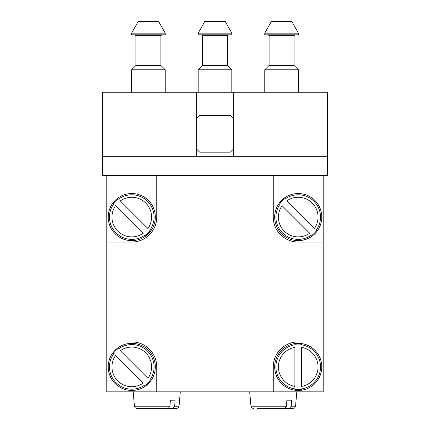 <?xml version="1.0" encoding="UTF-8"?>
<svg xmlns="http://www.w3.org/2000/svg" width="430" height="430" viewBox="0 0 430 430"><rect width="100%" height="100%" fill="white"/><g stroke="black" fill="none" stroke-linecap="round" stroke-linejoin="round"><path stroke-width="0.64" d="M180.294 391.854L179.036 406.221L174.688 406.221L175.064 400.179L170.355 400.179L169.979 406.221L134.445 406.221L133.187 391.854M169.979 406.221L168.195 408.5L136.933 408.5L135.235 407.833L134.445 406.221M172.903 408.5L145.286 408.5L176.553 408.5L172.903 408.5L174.688 406.221M261.805 408.5L293.067 408.5L261.805 408.5M257.097 408.5L284.714 408.5L286.493 406.221L286.869 400.179L291.578 400.179L286.869 400.179M291.578 400.179L291.201 406.221L289.422 408.5M286.493 406.221L250.964 406.221L249.706 391.854M113.456 203.465L113.832 203.847A22.295 22.295 0 0 0 145.007 235.022L145.388 235.403A22.822 22.822 0 0 0 150.097 230.695L149.715 230.313A22.295 22.295 0 0 0 118.54 199.138L118.159 198.762A22.822 22.822 0 0 0 113.456 203.465L113.832 203.847M150.731 231.06A23.553 23.553 0 0 0 139.132 194.709A23.553 23.553 0 0 0 108.22 217.08A23.553 23.553 0 0 0 150.731 231.06M150.097 230.695L149.715 230.313M118.54 199.138L118.159 198.762M145.007 235.022L145.388 235.403M147.936 228.534L120.319 200.917A19.807 19.807 0 0 1 147.936 228.534M115.611 205.626L143.228 233.243A19.807 19.807 0 0 1 115.611 205.626M279.903 203.465L280.285 203.847A22.295 22.295 0 0 0 311.46 235.022L311.841 235.403A22.822 22.822 0 0 0 316.544 230.695L316.168 230.313A22.295 22.295 0 0 0 284.993 199.138L284.612 198.762A22.822 22.822 0 0 0 279.903 203.465L280.285 203.847M317.179 231.06A23.553 23.553 0 0 0 305.585 194.709A23.553 23.553 0 0 0 274.673 217.08A23.553 23.553 0 0 0 317.179 231.06M316.544 230.695L316.168 230.313M284.993 199.138L284.612 198.762M311.46 235.022L311.841 235.403M314.389 228.534L286.772 200.917A19.807 19.807 0 0 1 314.389 228.534M282.064 205.626L309.681 233.243A19.807 19.807 0 0 1 282.064 205.626M113.456 353.272L113.832 353.654A22.295 22.295 0 0 0 145.007 384.829L145.388 385.21A22.822 22.822 0 0 0 150.097 380.502L149.715 380.12A22.295 22.295 0 0 0 118.54 348.945L118.159 348.569A22.822 22.822 0 0 0 113.456 353.272L113.832 353.654M150.731 380.867A23.553 23.553 0 0 0 139.132 344.516A23.553 23.553 0 0 0 108.22 366.887A23.553 23.553 0 0 0 150.731 380.867M150.097 380.502L149.715 380.12M118.54 348.945L118.159 348.569M145.007 384.829L145.388 385.21M147.936 378.341L120.319 350.724A19.807 19.807 0 0 1 147.936 378.341M115.611 355.433L143.228 383.049A19.807 19.807 0 0 1 115.611 355.433M294.899 389.467A22.822 22.822 0 0 0 301.554 389.467L301.554 388.935A22.295 22.295 0 0 0 301.554 344.838L301.554 344.306A22.822 22.822 0 0 0 294.899 344.306L294.899 344.838A22.295 22.295 0 0 0 294.899 388.935L294.899 386.414L294.899 388.935M301.742 343.597A23.553 23.553 0 0 0 274.673 366.887A23.553 23.553 0 0 0 297.049 390.413A23.553 23.553 0 0 0 321.661 369.236A23.553 23.553 0 0 0 301.742 343.597M294.899 344.306L294.899 344.838M301.554 344.838L301.554 344.306M301.554 389.467L301.554 388.935M294.899 347.359L294.899 386.414A19.807 19.807 0 0 1 294.899 347.359M301.554 386.414L301.554 347.359A19.807 19.807 0 0 1 301.554 386.414M273.26 175.467L273.26 217.08A24.967 24.967 0 0 0 298.226 242.047L323.193 242.047L323.193 341.92L298.226 341.92A24.967 24.967 0 0 0 273.26 366.887L273.26 391.854L156.74 391.854L156.74 366.887A24.967 24.967 0 0 0 131.773 341.92L106.807 341.92L106.807 391.854L156.74 391.854M106.807 175.467L106.807 242.047L131.773 242.047A24.967 24.967 0 0 0 156.74 217.08L156.74 175.467M106.807 242.047L106.807 341.92M323.193 175.467L323.193 242.047M323.193 341.92L323.193 391.854L273.26 391.854M233.307 149.199L230.34 152.155L199.654 152.155L196.693 149.199M196.693 118.508L199.66 115.557L230.346 115.552L233.307 118.508M327.354 92.24L327.354 175.467L102.646 175.467L102.646 92.24L327.354 92.24M196.693 92.24L196.693 156.326M233.307 156.326L233.307 92.24M327.354 156.326L102.646 156.326M170.355 400.179L175.064 400.179M198.187 92.24L198.187 69.773L231.813 69.773L231.813 92.24M198.187 69.773L202.514 65.441L227.486 65.441L231.813 69.773M202.514 65.441L202.514 35.647L227.486 35.647L228.314 34.814M201.686 34.814L202.514 35.647M198.187 34.814L231.813 34.814L231.813 33.153L198.187 33.153L198.187 34.814M198.187 33.153L204.755 21.5L225.245 21.5L231.813 33.153M131.607 92.24L131.607 69.773L165.233 69.773L165.233 92.24M131.607 69.773L135.934 65.441L160.901 65.441L165.233 69.773M135.934 65.441L135.934 35.647L160.901 35.647L161.734 34.814M135.101 34.814L135.934 35.647M131.607 34.814L165.233 34.814L165.233 33.153L131.607 33.153L131.607 34.814M131.607 33.153L138.17 21.5L158.665 21.5L165.233 33.153M264.767 92.24L264.767 69.773L298.393 69.773L298.393 92.24M264.767 69.773L269.099 65.441L294.066 65.441L298.393 69.773M269.099 65.441L269.099 35.647L294.066 35.647L294.899 34.814M268.266 34.814L269.099 35.647M264.767 34.814L298.393 34.814L298.393 33.153L264.767 33.153L264.767 34.814M264.767 33.153L271.335 21.5L291.83 21.5L298.393 33.153M291.201 406.221L295.555 406.221L294.765 407.833L293.067 408.5M179.036 406.221L178.251 407.833L176.553 408.5M250.964 406.221L251.749 407.833L253.447 408.5M295.555 406.221L296.813 391.854M227.486 65.441L227.486 35.647M160.901 65.441L160.901 35.647M294.066 65.441L294.066 35.647"/></g></svg>
